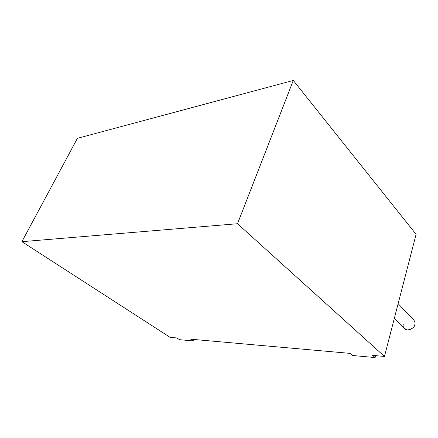 <?xml version="1.0" encoding="UTF-8"?>
<svg xmlns="http://www.w3.org/2000/svg" width="438" height="438" viewBox="0 0 438 438"><rect width="100%" height="100%" fill="white"/><g stroke="black" fill="none" stroke-linecap="round" stroke-linejoin="round"><path stroke-width="0.66" d="M176.875 337.955L170.147 337.359L21.9 241.683L77.411 138.326L21.9 241.683L237.522 223.725L384.465 356.439L372.65 355.388L384.465 356.439L416.1 234.314L384.465 356.439L237.522 223.725L293.285 80.444L237.522 223.725L21.9 241.683L170.147 337.359L176.875 337.955L179.525 339.685L193.426 340.956L190.771 339.193L349.989 353.367L190.771 339.193L193.426 340.956L193.996 339.483L193.426 340.956L179.525 339.685L176.875 337.955M416.1 234.314L293.285 80.444L77.411 138.326L293.285 80.444L416.1 234.314M349.989 353.367L352.491 355.492L375.109 357.556L372.65 355.388L375.109 357.556L375.612 355.651L375.109 357.556L352.491 355.492L349.989 353.367M394.32 318.393L404.471 328.61C408.183 332.464 415.262 327.076 414.83 324.574C415.317 323.228 414.967 321.727 413.779 320.074L398.131 303.676M414.83 324.574C414.463 327.279 412.065 329.08 407.652 329.973C403.831 328.626 402.402 326.639 403.371 324.01"/></g></svg>
